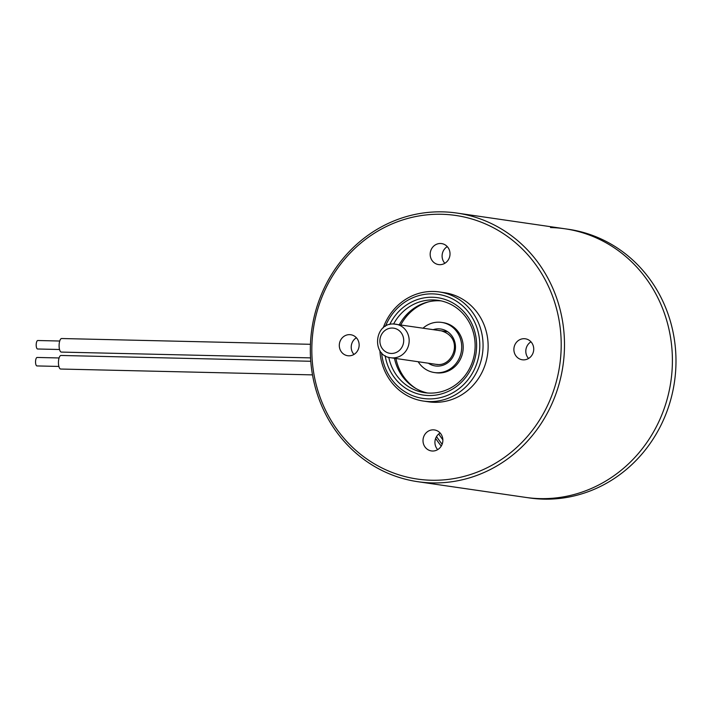 <?xml version="1.0" encoding="UTF-8"?>
<svg xmlns="http://www.w3.org/2000/svg" width="711" height="711" viewBox="0 0 711 711"><rect width="100%" height="100%" fill="white"/><g stroke="black" fill="none" stroke-linecap="round" stroke-linejoin="round"><path stroke-width="1.07" d="M442.615 211.86A135.739 126.887 98.3 0 1 456.96 213.069A135.739 126.887 98.3 0 1 563.885 358.015A135.739 126.887 98.3 0 1 432.199 482.911A135.739 126.887 98.3 0 1 417.864 481.711A135.739 126.887 98.3 0 1 310.938 336.756A135.739 126.887 98.3 0 1 442.615 211.86M456.96 213.069L564.872 228.773A135.739 126.887 98.3 0 1 671.797 373.719A135.739 126.887 98.3 0 1 540.12 498.615A135.739 126.887 98.3 0 1 525.776 497.416A135.739 126.887 -81.7 0 0 540.12 498.615A135.739 126.887 -81.7 0 0 671.797 373.719A135.739 126.887 -81.7 0 0 564.872 228.773A135.739 126.887 -81.7 0 0 550.536 227.564M427.578 393.005A46.659 43.62 98.3 0 1 394.463 358.282M399.342 324.705A46.659 43.62 98.3 0 1 438.9 300.753A46.659 43.62 98.3 0 1 440.98 300.86M388.766 357.304A46.659 43.62 -81.7 0 0 424.725 392.694A46.659 43.62 -81.7 0 0 429.657 393.103A46.659 43.62 -81.7 0 0 474.921 350.176A46.659 43.62 -81.7 0 0 438.163 300.344A46.659 43.62 -81.7 0 0 433.239 299.935A46.659 43.62 -81.7 0 0 393.61 324.02M383.22 327.86A55.147 51.547 98.3 0 1 433.559 291.466A55.147 51.547 98.3 0 1 439.389 291.954A55.147 51.547 98.3 0 1 482.822 350.834A55.147 51.547 98.3 0 1 429.328 401.582A55.147 51.547 98.3 0 1 423.507 401.084A55.147 51.547 98.3 0 1 379.905 350.656M439.389 291.954L444.455 292.692A55.147 51.547 98.3 0 1 487.897 351.572A55.147 51.547 98.3 0 1 434.403 402.31A55.147 51.547 98.3 0 1 428.573 401.822L423.507 401.084M447.272 246.619A10.603 9.91 -81.7 0 0 444.846 263.283M439.691 264.67A10.603 9.91 98.3 0 1 438.563 264.581A10.603 9.91 98.3 0 1 430.217 253.249A10.603 9.91 98.3 0 1 440.5 243.5A10.603 9.91 98.3 0 1 441.62 243.589A10.603 9.91 98.3 0 1 449.974 254.911A10.603 9.91 98.3 0 1 439.691 264.67M356.398 337.761A10.603 9.91 -81.7 0 0 353.971 354.434M348.817 355.82A10.603 9.91 98.3 0 1 347.697 355.722A10.603 9.91 98.3 0 1 339.343 344.4A10.603 9.91 98.3 0 1 349.625 334.641A10.603 9.91 98.3 0 1 350.745 334.739A10.603 9.91 98.3 0 1 359.099 346.061A10.603 9.91 98.3 0 1 348.817 355.82M530.984 341.822A10.603 9.91 -81.7 0 0 528.557 358.486M523.403 359.873A10.603 9.91 98.3 0 1 522.283 359.775A10.603 9.91 98.3 0 1 513.929 348.452A10.603 9.91 98.3 0 1 524.211 338.694A10.603 9.91 98.3 0 1 525.331 338.791A10.603 9.91 98.3 0 1 533.685 350.114A10.603 9.91 98.3 0 1 523.403 359.873M440.109 432.963A10.603 9.91 -81.7 0 0 437.683 449.636M432.528 451.023A10.603 9.91 98.3 0 1 431.408 450.925A10.603 9.91 98.3 0 1 423.054 439.602A10.603 9.91 98.3 0 1 433.346 429.844A10.603 9.91 98.3 0 1 434.465 429.942A10.603 9.91 98.3 0 1 442.82 441.264A10.603 9.91 98.3 0 1 432.528 451.023M431.408 480.245A133.188 124.514 -81.7 0 0 561.103 350.15A133.188 124.514 -81.7 0 0 441.62 214.269A133.188 124.514 -81.7 0 0 311.925 344.364A133.188 124.514 -81.7 0 0 431.408 480.245M381.576 352.816A52.596 49.166 -81.7 0 0 428.537 398.907A52.596 49.166 -81.7 0 0 479.756 347.537A52.596 49.166 -81.7 0 0 432.572 293.874A52.596 49.166 -81.7 0 0 385.433 326.269M389.717 324.492A49.201 46.002 98.3 0 1 432.439 297.26A49.201 46.002 98.3 0 1 476.583 347.457A49.201 46.002 98.3 0 1 428.662 395.52A49.201 46.002 98.3 0 1 385.166 355.74M423.054 328.153A25.32 23.676 98.3 0 1 438.98 322.19A25.32 23.676 98.3 0 1 441.655 322.412A25.32 23.676 98.3 0 1 461.599 349.457A25.32 23.676 98.3 0 1 437.034 372.76A25.32 23.676 98.3 0 1 434.359 372.537A25.32 23.676 98.3 0 1 418.175 361.73M441.655 322.412L443.14 322.634A25.32 23.676 98.3 0 1 463.092 349.67A25.32 23.676 98.3 0 1 438.527 372.973A25.32 23.676 98.3 0 1 435.852 372.751L434.359 372.537M416.202 388.677A47.593 44.491 98.3 0 1 395.92 358.495M400.808 324.918A47.593 44.491 98.3 0 1 428.849 301.766M417.864 481.711L529.357 497.931A135.739 126.887 -81.7 0 0 543.693 499.14A135.739 126.887 -81.7 0 0 675.379 374.244A135.739 126.887 -81.7 0 0 568.453 229.289L564.872 228.773M441.229 446.073A129.375 120.941 98.3 0 1 435.639 438.447M436.527 436.572A126.825 118.559 -81.7 0 0 442.135 444.233M442.855 439.798A123.438 115.386 98.3 0 1 438.723 433.968M310.44 344.302L61.653 338.525A6.79 2.391 91.3 0 0 59.111 344.959A6.79 2.391 91.3 0 0 61.342 352.087L310.547 357.882M59.724 341.022L37.79 340.516A4.239 1.493 91.3 0 0 36.199 344.533A4.239 1.493 91.3 0 0 37.594 348.994L59.528 349.501M310.769 361.268L61.004 355.464A6.79 2.391 91.3 0 0 58.462 361.899A6.79 2.391 91.3 0 0 60.693 369.036L312.502 374.884M59.075 357.962L37.141 357.455A4.239 1.493 91.3 0 0 35.55 361.481A4.239 1.493 91.3 0 0 36.945 365.934L58.88 366.441M437.896 364.503A16.966 15.864 98.3 0 1 436.154 364.352L437.923 364.503C453.289 365.907 464.372 337.609 441.042 330.775A16.966 15.864 98.3 0 0 439.256 330.624M433.257 329.637A18.664 17.446 98.3 0 1 438.723 328.838A18.664 17.446 98.3 0 1 455.467 347.883A18.664 17.446 98.3 0 1 437.292 366.112A18.664 17.446 98.3 0 1 428.369 363.214M437.736 364.583L390.846 357.757A16.966 15.864 -81.7 0 0 392.641 357.909A16.966 15.864 -81.7 0 0 409.101 342.293A16.966 15.864 -81.7 0 0 395.734 324.18A16.966 15.864 -81.7 0 0 393.938 324.029M391.308 353.456A12.727 11.891 -81.7 0 0 403.697 341.022A12.727 11.891 -81.7 0 0 392.285 328.047A12.727 11.891 -81.7 0 0 379.896 340.471A12.727 11.891 -81.7 0 0 391.308 353.456M447.637 331.735L393.876 324.02C374.253 322.51 371.24 355.971 390.846 357.757"/></g></svg>
